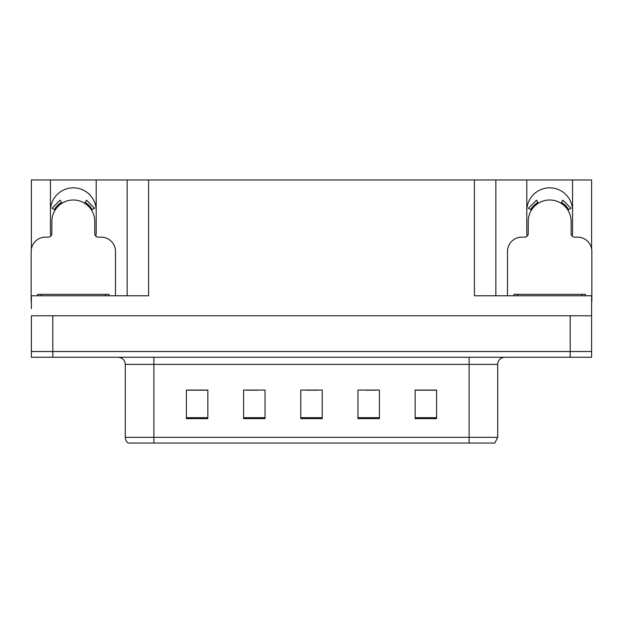 <?xml version="1.0" encoding="UTF-8"?>
<svg xmlns="http://www.w3.org/2000/svg" width="623" height="623" viewBox="0 0 623 623"><rect width="100%" height="100%" fill="white"/><g stroke="black" fill="none" stroke-linecap="round" stroke-linejoin="round"><path stroke-width="0.93" d="M572.202 236.148A22.872 22.872 0 0 0 572.553 232.153L572.553 179.977L591.632 179.977L591.632 248.99M95.849 236.148A22.872 22.872 0 0 0 96.199 232.153L96.199 179.977L127.147 179.977L127.147 295.777M50.447 210.714A22.872 22.872 0 0 1 73.327 187.834A22.872 22.872 0 0 1 96.199 210.714M127.147 179.977L474.407 179.977L474.407 295.777L591.632 295.777L591.632 315.791L31.368 315.791L31.368 351.528L52.807 351.528L31.368 351.528L31.368 357.252L52.807 357.252L52.807 351.528L570.193 351.528L52.807 351.528L52.807 315.791M31.368 308.642L31.368 295.777L148.593 295.777L148.593 179.977M50.798 236.148A22.872 22.872 0 0 1 50.447 232.153L50.447 179.977L31.368 179.977L31.368 248.99M52.807 357.252L591.632 357.252L591.632 351.528L570.193 351.528L591.632 351.528L591.632 308.642M474.407 179.977L495.853 179.977L495.853 295.777L495.853 179.977L526.801 179.977L526.801 232.153A22.872 22.872 0 0 0 527.151 236.148M572.553 179.977L526.801 179.977M50.447 179.977L96.199 179.977M572.553 210.714A22.872 22.872 0 0 0 549.673 187.834A22.872 22.872 0 0 0 526.801 210.714M497.707 437.307L494.849 443.023L469.119 443.023L469.119 437.307L497.707 437.307L497.707 364.393A7.149 7.149 0 0 1 504.856 357.252M469.119 443.023L128.151 443.023A7.149 7.149 0 0 1 125.293 437.307L125.293 364.393C124.865 360.055 122.482 357.672 118.144 357.252M436.591 418.648L436.591 390.06L415.152 390.06L415.152 418.648L436.591 418.648M379.407 418.648L379.407 390.06L357.96 390.06L357.96 418.648L379.407 418.648M207.848 418.648L207.848 390.06L186.409 390.06L186.409 418.648L207.848 418.648M265.04 418.648L265.04 390.06L243.593 390.06L243.593 418.648L265.04 418.648M322.223 418.648L322.223 390.06L300.777 390.06L300.777 418.648L322.223 418.648M125.293 437.307L153.881 437.307L153.881 443.023L144.365 443.023M415.152 390.2L435.734 390.2M425.011 390.2L415.938 390.2M246.809 390.2L257.533 390.2M207.21 390.2L198.13 390.2M187.406 390.2L207.848 390.2M365.608 390.2L376.331 390.2M306.212 390.2L316.936 390.2M115.496 295.777L115.496 251.458A14.298 14.298 0 0 0 101.199 237.161L98.341 237.161A3.574 3.574 0 0 1 94.766 233.586L94.766 221.43A21.447 21.447 0 0 0 73.327 199.991A21.447 21.447 0 0 0 51.88 221.43L51.88 233.586A3.574 3.574 0 0 1 48.306 237.161L45.448 237.161A14.298 14.298 0 0 0 31.15 251.458L31.15 301.493A14.298 14.298 0 0 1 31.368 301.493M84.619 203.207L86.504 200.17L94.587 208.253L91.55 210.138M55.097 210.138L52.059 208.253L60.143 200.17L62.027 203.207M591.632 301.493A14.298 14.298 0 0 1 591.85 301.493L591.85 251.458A14.298 14.298 0 0 0 577.552 237.161L574.694 237.161A3.574 3.574 0 0 1 571.12 233.586L571.12 221.43A21.447 21.447 0 0 0 549.673 199.991A21.447 21.447 0 0 0 528.234 221.43L528.234 233.586A3.574 3.574 0 0 1 524.659 237.161L521.801 237.161A14.298 14.298 0 0 0 507.504 251.458L507.504 295.777M560.973 203.207L562.857 200.17L570.941 208.253L567.903 210.138M531.45 210.138L528.413 208.253L536.496 200.17L538.381 203.207M37.582 295.777L37.582 294.344L109.064 294.344L109.064 295.777M513.936 295.777L513.936 294.344L585.418 294.344L585.418 295.777M570.193 315.791L570.193 357.252M469.119 357.252L469.119 364.393L125.293 364.393M497.707 364.393L469.119 364.393L469.119 437.307L153.881 437.307L153.881 357.252M322.223 417.659L300.777 417.659M265.04 417.659L243.593 417.659M207.848 417.659L186.409 417.659M379.407 417.659L357.96 417.659M436.591 417.659L415.152 417.659M92.368 209.632A22.405 22.405 0 0 0 85.125 202.389M61.521 202.389A22.405 22.405 0 0 0 54.279 209.632M91.752 210.013A21.68 21.68 0 0 0 84.744 203.005M61.903 203.005A21.68 21.68 0 0 0 54.894 210.013M568.721 209.632A22.405 22.405 0 0 0 561.479 202.389M537.875 202.389A22.405 22.405 0 0 0 530.632 209.632M568.106 210.013A21.68 21.68 0 0 0 561.097 203.005M538.256 203.005A21.68 21.68 0 0 0 531.248 210.013M41.157 294.344L41.157 295.777M105.489 294.344L105.489 295.777M517.511 294.344L517.511 295.777M581.843 294.344L581.843 295.777"/></g></svg>
